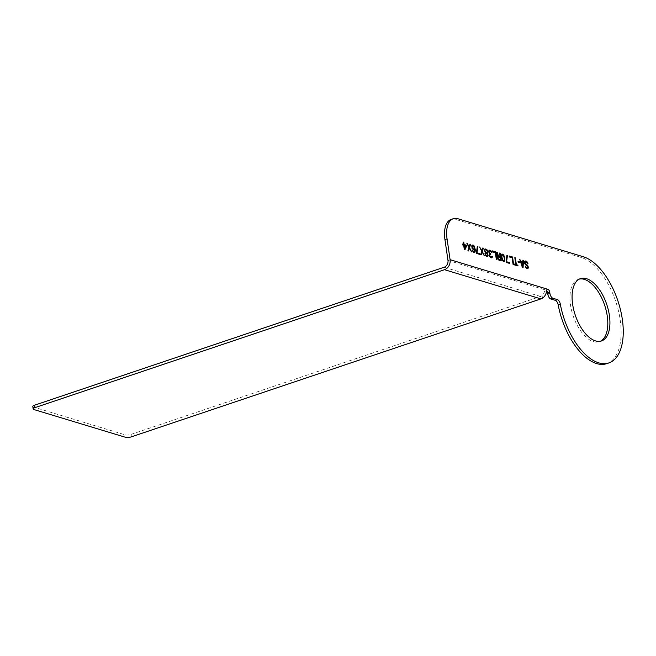 <?xml version="1.0" encoding="UTF-8"?>
<svg xmlns="http://www.w3.org/2000/svg" width="656" height="656" viewBox="0 0 656 656"><rect width="100%" height="100%" fill="white"/><g stroke="black" fill="none" stroke-linecap="round" stroke-linejoin="round"><path stroke-width="0.49" stroke-dasharray="3.28 2.46" d="M579.469 279.046A32.89 16.621 71.4 0 0 578.387 279.333A32.89 16.621 71.4 0 0 570.507 304.933A32.89 16.621 71.4 0 0 599.379 341.669A32.89 16.621 71.4 0 0 600.412 341.243M606.784 363.637A56.072 28.339 71.4 0 0 618.411 310.731A56.072 28.339 71.4 0 0 581.142 257.439L455.83 219.465A25.879 13.079 71.4 0 0 451.139 219.432M546.719 290.739A2.591 1.304 71.4 0 0 545.817 290.042L547.563 289.321M447.974 260.383L545.817 290.042L544.308 291.805A5.609 4.551 -73.1 0 1 541.864 295.766A5.609 4.551 -73.1 0 1 540.56 296.455L131.052 434.379A4.313 1.263 -8.3 0 1 125.116 434.838L125.476 437.281M32.8 406.515A4.313 1.263 -8.3 0 0 33.538 407.081L125.116 434.838M525.399 266.607L526.178 268.402L527.563 268.755M527.67 267.492L527.26 267.796M527.686 267.033L527.49 267.558M527.481 266.197L527.465 266.771M527.145 265.778L527.301 266.254M525.358 264.614L525.604 265.114M524.89 263.851L525.185 264.68M524.603 263.146L524.71 263.909M524.488 262.326L524.423 263.204M524.579 261.736L524.308 262.392M524.857 261.195L524.398 261.793M525.185 260.99L524.685 261.26M527.285 263.023L527.276 263.597M526.932 262.449L527.112 263.081M525.776 261.941L526.358 262.228M519.749 259.292L522.151 267.336L522.906 267.451M522.898 260.252L522.635 262.039M520.946 262.146L522.635 262.662L522.43 266.803M518.051 261.424L517.978 262.187L519.281 262.466M514.32 264.188L514.247 264.942L517.805 265.91M514.829 257.8L515.632 264.581M509.179 256.094L509.13 257.013L511.951 257.865L512.926 264.54L513.476 264.598M506.883 255.397L505.956 262.433L509.335 263.343M501.963 254.028L501.151 255.373L501.578 258.923L502.922 261.359L504.12 261.637M502.07 254.872L503.004 255.159L503.857 256.66L504.308 259.751L503.841 260.858M499.577 253.183L499.88 256.545M496.592 252.273L497.765 256.209L497.223 257.447L497.863 259.358L498.806 260.26L501.045 260.826M497.978 257.054L500.028 257.521L500.38 259.965M492.418 251.01L492.369 251.929L495.198 252.79L496.166 259.464L496.715 259.514M489.155 250.133L488.351 251.494L489.409 253.839L489.228 256.266L490.122 257.472L491.729 257.865M489.171 250.961L491.697 252.396M489.696 254.544L490.573 254.389M491.91 256.463L491.418 257.086M485.022 248.886L484.226 250.395L485.268 252.576L484.866 254.175L486.071 256.25L487.457 256.594M485.219 249.764L486.768 250.543L487.219 251.773L486.703 252.552M485.719 253.183L487.293 254.126L487.178 255.807M479.667 247.148L481.594 251.469L480.545 254.725L481.143 254.799M482.767 248.091L481.758 250.74M481.971 252.207L484.243 255.733M477.33 246.443L476.404 253.47L479.774 254.38M472.222 245.008L471.516 245.926L471.877 248.37L472.771 249.575L474.239 249.944M472.402 250.551L473.271 252.371L474.649 252.716M474.657 249.518L474.378 251.929M472.32 245.852L473.87 246.64L474.37 248.189L473.968 249.157M466.867 243.269L468.794 247.591L467.736 250.846L468.335 250.912M469.967 244.204L468.958 246.861M469.171 248.321L471.434 251.855M462.628 244.163L462.578 245.082L463.521 245.369L464.161 249.764L464.768 249.838M463.243 242.171L463.382 244.393M464.087 245.541L465.686 246.025L464.538 248.632M583.258 256.734L581.142 257.439M457.945 218.751L455.83 219.465M545.817 290.042L547.235 289.567M546.399 292.109L544.308 291.805M444.161 267.238L540.56 296.455M542.824 297.906L541.864 295.766M131.052 434.379L131.413 436.83M33.538 407.081L33.899 409.533M578.387 279.333L580.503 278.62M599.379 341.669L601.495 340.956"/><path stroke-width="0.98" d="M560.306 304.105L558.182 304.819A56.072 28.339 71.4 0 0 606.784 363.637L608.899 362.924A56.072 28.339 71.4 0 1 560.306 304.105A4.313 2.181 -108.6 0 0 557.346 299.587L552.926 298.25A4.313 2.181 71.4 0 1 549.917 293.437L549.736 292.215A2.591 1.304 71.4 0 0 547.932 289.329L547.563 289.321M608.899 362.924A56.072 28.339 71.4 0 0 620.527 310.017A56.072 28.339 71.4 0 0 583.258 256.734L457.945 218.751A25.879 13.079 71.4 0 0 453.255 218.719A25.879 13.079 71.4 0 0 447.056 238.858L450.09 259.678L547.932 289.329C547.202 289.23 546.686 290.157 546.399 292.109A8.192 6.65 -73.1 0 1 542.824 297.906A8.192 6.65 -73.1 0 1 540.921 298.898L131.413 436.83A4.313 1.263 171.7 0 1 125.476 437.281L33.899 409.533A4.313 1.263 171.7 0 1 33.161 408.967A4.313 1.263 171.7 0 1 35.014 407.614L444.522 269.69A8.192 6.65 -73.1 0 0 450.09 259.678M609.375 315.356A32.89 16.621 71.4 0 0 580.503 278.62A32.89 16.621 71.4 0 0 572.622 304.22A32.89 16.621 71.4 0 0 601.495 340.956A32.89 16.621 71.4 0 0 609.375 315.356M525.923 266.656L525.358 266.484L525.53 267L526.842 268.648L527.998 268.534L528.277 267.369L527.522 265.27L525.144 263.154L525.776 261.941L528.014 263.712L526.883 261.498L525.636 260.965L524.579 261.736L524.603 263.146L525.358 264.614L527.481 266.197L527.67 267.492L526.612 267.64L525.399 266.607M522.324 267.279L523.078 267.509L523.472 260.309L522.906 260.137L522.816 261.982L520.93 261.408L519.708 259.169L522.324 267.279M518.035 261.309L518.158 262.121L519.47 262.523L519.355 261.711L518.035 261.309M514.419 264.885L517.994 265.967L517.879 265.155L516.37 264.696L515.378 257.857L514.812 257.685L515.805 264.524L514.304 264.065L514.419 264.885M513.099 264.483L513.664 264.655L512.549 257.004L509.163 255.971L509.302 256.947L512.131 257.808L513.099 264.483M506.899 255.291L506.137 262.367L509.523 263.4L509.409 262.58L506.58 261.728L507.465 255.463L506.899 255.291M503.701 254.938L502.029 253.97L501.307 255.774L502.201 260.088L503.685 261.629L504.841 260.891L504.718 257.587L503.701 254.938L501.963 254.028M497.609 256.365L497.494 258.038L498.486 259.899L501.241 260.891L500.126 253.232L499.56 253.06L500.061 256.48L498.462 255.996L497.207 252.347L496.543 252.15L497.609 256.365M496.346 259.407L496.912 259.579L495.797 251.92L492.402 250.895L492.549 251.871L495.37 252.732L496.346 259.407M491.155 250.986L489.228 250.092L488.523 251.428L489.589 253.774L489.401 256.209L490.983 257.775L492.131 257.66L492.41 256.504L491.147 257.045L489.942 256.217L489.729 254.749L490.762 254.446L490.672 253.79L489.376 252.937L489.04 251.273L490.36 251.051L491.91 252.462L491.155 250.986L489.155 250.133M487.137 249.92L485.087 248.829L484.407 250.338L485.44 252.519L484.973 253.626L485.35 254.987L486.744 256.496L487.564 256.586L488.179 255.84L487.326 253.093L487.793 251.363L487.137 249.92L485.022 248.886M481.939 250.682L479.602 247.017L481.775 251.412L480.717 254.667L481.283 254.84L482.152 252.142L484.481 255.807L482.34 251.576L483.365 248.157L482.8 247.984L481.758 250.74L479.667 247.148M476.461 252.601L476.576 253.413L479.962 254.438L479.848 253.626L477.019 252.773L477.904 246.5L477.347 246.328L476.461 252.601M472.049 248.304L473.443 249.821L474.829 249.46L474.55 251.863L472.361 250.42L473.443 252.306L474.764 252.708L475.346 249.928L474.239 246.008L473.197 245.073L471.885 245.295L472.049 248.304M467.367 243.31L466.801 243.138L468.966 247.525L467.917 250.789L468.482 250.961L469.343 248.263L471.68 251.929L469.532 247.697L470.565 244.278L469.999 244.106L469.13 246.804L466.867 243.269M464.907 249.879L466.523 246.164L466.375 245.188L464.12 244.499L463.784 242.22L463.226 242.048L463.554 244.327L462.611 244.048L462.759 245.024L463.694 245.311L464.341 249.706L464.907 249.879M522.611 266.738L521.118 262.088L522.816 262.605L522.43 266.803L521.118 262.088M504.439 258.743L504.013 260.793L502.742 260.096L501.824 256.865L502.242 254.807L503.513 255.504L504.439 258.743M498.412 256.914L500.2 257.464L500.561 259.899L498.462 259.112L497.986 257.726L498.412 256.914M486.121 249.772L487.326 251.223L486.875 252.486L485.752 252.15L484.948 250.969L485.063 249.92L486.121 249.772M486.621 255.676L485.514 254.257L485.891 253.126L487.023 253.462L487.728 254.61L487.351 255.742L486.047 255.463L485.292 253.987L485.891 253.126M472.361 247.935L472.263 246.033L473.411 245.918L474.526 248.591L473.886 249.173L472.181 247.993L471.967 246.525L472.492 245.795M465.867 245.967L464.71 248.575L464.259 245.475L465.867 245.967M600.412 341.243A32.89 16.621 71.4 0 0 607.259 316.069A32.89 16.621 71.4 0 0 579.469 279.046M552.926 298.25L550.802 298.964A4.313 2.181 -108.6 0 1 547.801 294.15L547.621 292.929A2.591 1.304 71.4 0 0 546.719 290.739M550.802 298.964L555.23 300.3A4.313 2.181 71.4 0 1 558.182 304.819M453.255 218.719L451.139 219.432A25.879 13.079 71.4 0 0 444.94 239.571L447.974 260.383A5.609 4.551 -73.1 0 1 444.161 267.238L34.661 405.162L35.014 407.614M33.161 408.967L32.8 406.515A4.313 1.263 -8.3 0 1 34.661 405.162M526.301 267.394L525.891 267.074M526.612 267.64L526.128 267.451M527.17 267.812L526.432 267.705M527.432 267.738L526.998 267.869M525.636 260.965L525.103 261.039M526.391 261.195L525.456 261.022M526.883 261.498L526.21 261.252M527.424 262.129L526.702 261.555M527.826 263.031L527.252 262.187M527.801 263.646L527.645 263.089M525.144 263.154L524.898 262.72M525.407 263.696L524.964 263.212M525.735 264.106L525.226 263.753M526.137 264.384L525.554 264.171M526.702 264.557L525.956 264.442M527.096 264.835L526.522 264.614M527.522 265.27L526.924 264.893M527.998 266.041L527.35 265.336M528.187 266.721L527.818 266.098M528.277 267.369L528.006 266.779M528.277 267.992L528.105 267.427M527.998 268.534L528.105 268.05M522.816 261.982L520.757 261.465L519.749 259.292M522.906 267.451L522.898 260.252M519.281 262.466L519.175 261.769L518.051 261.424M515.805 264.524L514.32 264.188M517.805 265.91L517.699 265.213L516.198 264.753L514.829 257.8M513.476 264.598L512.377 257.062L509.179 256.094M509.335 263.343L509.228 262.646L506.407 261.785L507.293 255.52L506.883 255.397M504.12 261.637L504.751 259.112L503.529 255.004M504.013 260.793L502.898 260.571L502.053 259.071L501.602 255.971L502.242 254.807M500.061 256.48L498.281 256.061L496.592 252.273M501.045 260.826L499.577 253.183M500.561 259.899L498.289 259.169L498.15 256.996M496.715 259.514L495.616 251.978L492.418 251.01M491.697 252.396L490.983 251.043M490.573 254.389L488.917 252.281L489.343 250.904M491.59 257.029L489.77 256.275L489.868 254.487M491.729 257.865L492.238 257.185L491.91 256.463M487.457 256.594L488.072 255.143L487.154 253.15L487.687 251.912L486.957 249.977M486.875 252.486L485.145 251.765L484.702 250.543L485.391 249.706M487.351 255.742L486.449 255.742M484.243 255.733L482.16 251.642L483.193 248.214L482.767 248.091M481.143 254.799L482.152 252.142M479.774 254.38L479.667 253.683L476.846 252.831L477.33 246.443M474.649 252.716L475.247 251.1L474.747 247.681L473.517 245.442L472.222 245.008M474.55 251.863L473.55 251.83L472.402 250.551M474.239 249.944L474.829 249.46M474.149 249.1L473.05 249.034L472.181 247.993M469.13 246.804L467.187 243.368M471.434 251.855L469.36 247.755L470.385 244.335L469.967 244.204M468.335 250.912L469.343 248.263M464.768 249.838L466.342 246.221L466.203 245.246L463.94 244.565L463.243 242.171M463.554 244.327L462.628 244.163M464.71 248.575L464.259 245.475M549.917 293.437L547.801 294.15M547.621 292.929L549.736 292.215M557.346 299.587L555.23 300.3M447.056 238.858L444.94 239.571M444.522 269.69L540.921 298.898M547.235 289.567L547.932 289.329"/></g></svg>
